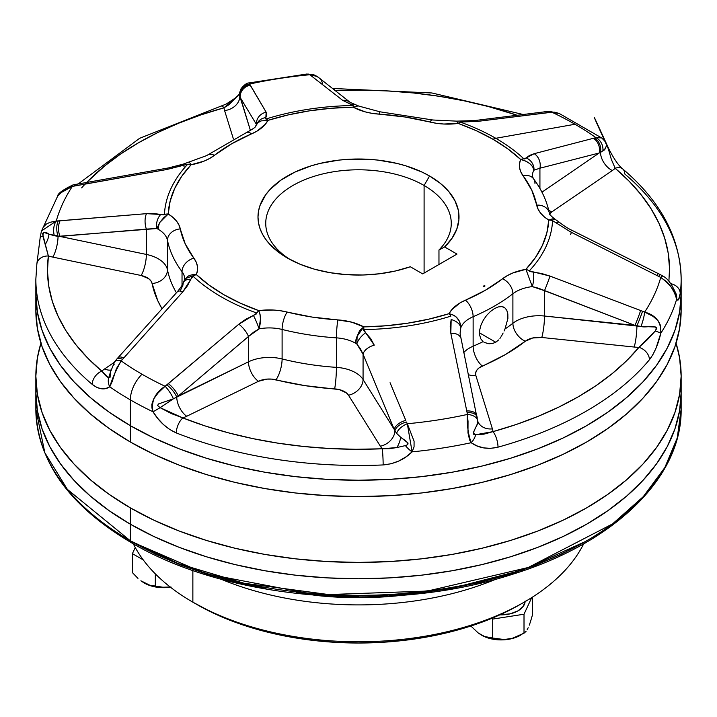 <?xml version="1.0" encoding="UTF-8"?>
<svg xmlns="http://www.w3.org/2000/svg" width="717" height="717" viewBox="0 0 717 717"><rect width="100%" height="100%" fill="white"/><g stroke="black" fill="none" stroke-linecap="round" stroke-linejoin="round"><path stroke-width="1.08" d="M668.898 281.225L669.526 268.266L668.199 253.101L664.659 238.053L658.932 223.238L651.063 208.755L641.097 194.701L629.114 181.195L615.195 168.316A11.615 7.824 -49.8 0 1 622.652 168.889A11.615 7.824 -49.8 0 1 624.785 174.007A322.65 186.277 180 0 1 681.15 279.2L681.15 310.291L679.599 328.547L674.948 346.625L667.258 364.361L656.593 381.578L643.05 398.096L626.775 413.781L607.908 428.461L586.649 442.004L563.186 454.282L537.759 465.172L510.594 474.573L481.976 482.389L452.158 488.546L421.444 492.991L390.129 495.671L358.5 496.567L326.871 495.671L295.556 492.991L264.842 488.546L235.024 482.389L206.406 474.573L179.241 465.172L153.814 454.282L130.351 442.004L130.351 425.674L153.814 437.953L179.241 448.842L206.406 458.235L235.024 466.059L264.842 472.216L295.556 476.653L326.871 479.341L358.5 480.238L390.129 479.341L421.444 476.653L452.158 472.216L481.976 466.059L510.594 458.235L537.759 448.842L563.186 437.953L586.649 425.674L607.908 412.132L626.775 397.442L643.05 381.767L656.593 365.24L667.258 348.032L674.948 330.295L679.599 312.209L681.15 293.952L679.599 312.209L674.948 330.295L667.258 348.032L656.593 365.24L643.05 381.767L626.775 397.442L607.908 412.132L586.649 425.674L563.186 437.953L537.759 448.842L510.594 458.235L481.976 466.059L452.158 472.216L421.444 476.653L390.129 479.341L358.5 480.238L326.871 479.341L295.556 476.653L264.842 472.216L235.024 466.059L206.406 458.235L179.241 448.842L153.814 437.953L130.351 425.674A322.65 186.277 0 0 0 481.976 466.059A322.65 186.277 0 0 0 681.15 293.952A322.65 186.277 0 0 0 680.899 286.576A322.65 186.277 180 0 1 681.15 293.952A322.65 186.277 180 0 1 481.976 466.059A322.65 186.277 180 0 1 130.351 425.674L130.351 442.004A322.65 186.277 0 0 0 481.976 482.389A322.65 186.277 0 0 0 681.15 310.291A322.65 186.277 0 0 0 680.836 302.126M130.351 442.004L109.092 428.461L90.225 413.781L73.95 398.096L60.407 381.578L49.742 364.361L42.052 346.625L37.401 328.547L35.85 310.291A322.65 186.277 0 0 0 130.351 442.004M130.351 425.674L109.092 412.132L90.225 397.442L73.95 381.767L60.407 365.24L49.742 348.032L42.052 330.295L37.401 312.209L35.85 293.952L37.401 312.209L42.052 330.295L49.742 348.032L60.407 365.24L73.95 381.767L90.225 397.442L109.092 412.132L130.351 425.674A322.65 186.277 180 0 1 35.85 293.952A322.65 186.277 0 0 0 130.351 425.674L130.351 399.88A24.521 14.161 -60 0 1 142.011 374.229A306.159 176.758 180 0 1 121.164 360.902L116.342 368.78L112.175 381.507L109.755 386.804A322.65 186.277 0 0 0 130.351 399.88L130.351 425.674M495.752 342.242L479.467 332.84L495.752 342.242L498.656 339.93L495.752 342.242L492.418 343.524L495.752 342.242M499.928 338.433L501.066 336.766L499.928 338.433M501.604 335.87L503.119 333.02L501.604 335.87M504.06 331.03L504.992 328.995L504.06 331.03M608.366 148.939L597.082 123.907C594.787 118.753 588.281 103.956 608.742 148.715C604.673 141.357 607.658 143.902 601.697 137.96L559.242 113.474L549.025 111.278L474.511 120.59L456.639 121.137L432.898 119.999L379.956 111.798L358.124 105.901L353.23 107.174A45.171 26.081 0 0 0 379.096 114.137A12.906 1.21 -86.2 0 1 379.965 111.807A12.906 1.21 93.8 0 0 379.096 114.137A179.393 103.571 180 0 1 429.77 121.98A12.906 4.185 -76 0 1 432.925 120.008A12.906 4.185 104 0 0 429.77 121.98A45.171 26.081 0 0 0 458.199 123.414A11.615 4.965 -70.5 0 1 460.189 122.069L463.576 121.8A11.615 4.625 -87.8 0 0 461.954 121.021A11.615 4.625 92.2 0 1 463.576 121.8L478.158 121.325A11.615 7.923 -97.4 0 0 474.421 120.599A11.615 7.923 82.6 0 1 478.158 121.325L548.666 112.551A11.615 7.95 -97 0 0 544.759 111.7A11.615 7.95 83 0 1 548.666 112.551L550.163 112.363A11.615 8.012 -97.3 0 0 546.193 111.52A11.615 8.012 82.7 0 1 550.163 112.363L559.251 113.474L554.734 112.193L551.902 112.219A306.159 176.758 180 0 1 574.989 124.256L495.779 138.291L574.989 124.256A306.159 176.758 0 0 0 551.902 112.219L478.158 121.325L460.189 122.069A194.146 112.094 180 0 1 495.779 138.291A194.146 112.094 180 0 1 523.885 158.842L524.799 158.977L526.17 157.937A11.615 10.423 43.7 0 1 533.968 170.18L532.668 166.783L529.755 163.584L525.525 161.02L520.65 159.47C528.295 161.397 532.731 164.973 533.968 170.18A32.265 18.624 180 0 0 532.319 176.068A32.265 18.624 180 0 1 533.968 170.18L539.928 168.208L539.928 188.472L539.928 168.208L599.224 152.99L602.872 150.857L605.103 148.652L606.77 145.139L608.742 148.715C613.931 158.914 618.574 165.645 622.688 168.916C660.868 201.334 680.361 238.089 681.15 279.2A322.65 186.277 180 0 1 680.209 293.432L678.596 299.518L677.637 300.029L676.669 299.106A322.65 186.277 180 0 1 660.832 333.217L655.992 348.229L652.9 354.628L649.432 359.746A322.65 186.277 180 0 1 498.01 447.166L490.589 448.358L483.473 447.874L476.957 445.893L471.177 442.712L469.617 439.951L467.977 432.88L468.031 421.318L467.108 412.633L450.832 333.306L450.195 326.325L451.163 319.54A11.615 7.242 14.4 0 1 460.762 327.911A32.265 18.624 180 0 1 473.13 316.708A12.906 6.283 -113.2 0 0 465.441 300.19A45.171 26.081 0 0 0 449.075 313.688L428.9 319.128L407.767 323.179L385.952 325.769L363.77 326.88L351.814 322.184L337.904 319.916A12.906 1.21 93.8 0 0 336.425 337.859A32.265 18.624 180 0 1 355.533 343.192A12.906 7.448 -60 0 1 357.12 336.327L359.602 330.671L363.77 326.88A45.171 26.081 0 0 0 337.904 319.916L312.065 317.075L280.365 310.73L273.222 310.031L258.801 310.64L240.545 303.282L223.91 294.732L209.104 285.124L196.35 274.584L197.462 270.452L197.417 266.267L196.207 262.135L185.219 243.834L178.883 224.815L176.355 220.89L172.77 217.251L168.226 213.989L170.144 201.181L174.643 188.589L181.652 176.382L191.089 164.74L204.103 161.11L209.687 158.439L231.654 143.794L257.018 131.112L265.308 124.274L267.925 120.375L288.1 114.926L309.233 110.875L331.048 108.285L353.23 107.174L365.186 111.87L371.98 113.331L404.935 116.988L436.635 123.333L443.778 124.032L458.199 123.414L476.455 130.781L493.09 139.322A11.615 6.704 -60 0 1 495.779 138.291A194.146 112.094 0 0 0 460.189 122.069A11.615 4.965 109.5 0 0 458.199 123.414A190.346 109.898 180 0 1 493.09 139.322L507.896 148.93L520.65 159.47L519.538 163.601L519.583 167.796L520.793 171.919L531.781 190.22L538.117 209.247L540.645 213.164L544.23 216.812L548.774 220.065L546.856 232.882L542.357 245.474L535.348 257.672L525.911 269.323L512.897 272.953L507.313 275.624L485.346 290.268L459.982 302.941L451.692 309.78L449.075 313.688L453.897 315.292L455.985 316.789L459.149 320.777L460.673 325.482L460.099 333.79L460.762 327.911A32.265 18.624 180 0 1 473.13 316.708L473.13 346.212A192.299 111.027 0 0 0 483.079 341.65L480.775 338.809L479.601 334.884L479.655 330.205L480.955 325.142L483.348 320.096L486.61 315.435L490.428 311.501L494.479 308.57L498.405 306.894L501.918 306.607L504.759 307.736L506.776 310.237L507.833 313.929L507.887 318.536L504.992 328.995A192.299 111.027 0 0 0 512.897 323.259L512.897 293.746A32.265 18.624 180 0 1 532.31 286.603L538.431 288.207L634.993 325.393L544.499 316.027L544.499 290.681L544.499 316.027A32.265 18.624 0 0 0 512.897 323.259L512.897 293.746A192.299 111.027 180 0 1 473.13 316.708L473.13 346.212A32.265 18.624 0 0 0 463.639 352.683A32.265 18.624 180 0 1 473.13 346.212A192.299 111.027 0 0 0 483.079 341.65L480.775 338.809L479.601 334.884L479.655 330.205L480.955 325.142L483.348 320.096L486.61 315.435L490.428 311.501L494.479 308.57L498.405 306.894L501.918 306.607L504.759 307.736L506.776 310.237L507.833 313.929L507.887 318.536L504.992 328.995A192.299 111.027 0 0 0 512.897 323.259A15.487 10.155 -127.9 0 0 525.328 341.229L505.431 354.548L479.064 367.911L476.769 370.241L475.676 372.849L475.855 375.52L492.418 428.883A40.009 23.096 180 0 1 492.982 431.634L516.195 424.5L538.279 416.254L559.072 406.969L578.431 396.698L596.23 385.513L612.318 373.512L626.595 360.759L638.955 347.36A40.009 23.096 180 0 1 634.178 347.037L541.765 337.474L532.623 338.003L525.328 341.229A207.787 119.963 180 0 1 482.362 366.037A16.778 9.688 0 0 0 475.855 375.52L492.418 428.883A40.009 23.096 180 0 1 492.982 431.634L483.841 434.179L473.847 434.439L473.22 433.543L473.516 432.252L477.119 424.41L477.585 420.807A11.615 6.928 178.1 0 0 467.332 414.462A306.159 176.758 180 0 1 407.328 423.738L414.076 441.206L414.059 446.861L412.087 451.853L406.001 456.854L399.064 460.906L391.357 463.711L383.147 464.939A322.65 186.277 180 0 1 176.301 432.934L169.615 429.429L163.377 424.491L157.821 418.486L153.008 411.773A322.65 186.277 180 0 1 130.351 399.88A322.65 186.277 180 0 1 109.755 386.804L105.874 388.48L101.581 388.793L96.956 387.476L92.215 384.393A322.65 186.277 180 0 1 35.85 279.2L35.85 310.291M611.314 159.335L615.195 168.316A40.009 23.096 180 0 1 612.318 170.538A15.487 9.662 -124.4 0 1 600.487 152.434A11.615 8.971 -103.8 0 0 594.563 138.005L593.3 138.318L594.563 138.005A11.615 8.971 76.2 0 1 600.487 152.434L602.872 150.857C607.227 149.468 605.56 140.631 608.339 148.867L611.341 159.434L615.195 168.316A40.009 23.096 180 0 1 612.318 170.538A15.487 9.662 55.6 0 1 600.487 152.434L599.224 152.99A11.615 9.025 -104.2 0 0 593.3 138.318L534.192 153.68L593.3 138.318A11.615 9.025 75.8 0 1 599.224 152.99L541.944 192.174L599.224 152.99L539.928 168.208A11.615 8.998 -104.7 0 0 534.192 153.68L526.17 157.937L529.496 155.455L534.192 153.68A11.615 8.998 75.3 0 1 539.928 168.208L533.968 170.18A11.615 10.423 -136.3 0 0 526.17 157.937L523.885 158.842A11.615 8.075 133.2 0 0 520.65 159.47A11.615 8.075 -46.8 0 1 523.885 158.842A194.146 112.094 0 0 0 495.779 138.291A11.615 6.704 120 0 0 493.09 139.322A190.346 109.898 180 0 1 520.65 159.47A45.171 26.081 0 0 0 523.132 175.88A12.906 9.671 -36.9 0 1 533.385 178.578A12.906 9.671 143.1 0 0 523.132 175.88A179.393 103.571 180 0 1 536.71 205.134A12.906 10.468 -11.3 0 1 549.339 213.012A12.906 10.468 168.7 0 0 536.71 205.134A45.171 26.081 0 0 0 548.774 220.065A190.346 109.898 180 0 1 525.911 269.323L532.31 286.603L525.911 269.323A45.171 26.081 0 0 0 502.536 278.77A12.906 8.461 52.1 0 1 512.897 293.746A12.906 8.461 -127.9 0 0 502.536 278.77A179.393 103.571 180 0 1 465.441 300.19A12.906 6.283 66.8 0 1 473.13 316.708A192.299 111.027 0 0 0 512.897 293.746A32.265 18.624 180 0 1 532.31 286.603L544.499 290.681L634.993 325.393L640.98 326.468C646.125 328.252 659.622 323.358 655.239 331.057L638.955 347.36A40.009 23.096 180 0 1 634.178 347.037A15.487 2.232 95.9 0 0 636.911 325.903A15.487 2.232 -84.1 0 1 634.178 347.037L541.765 337.474A15.487 2.232 95.9 0 0 544.499 316.027A15.487 2.232 -84.1 0 1 541.765 337.474A16.778 9.688 0 0 0 525.328 341.229A15.487 10.155 52.1 0 1 512.897 323.259A32.265 18.624 180 0 1 544.499 316.027L640.98 326.468L655.831 327.006L656.844 328.243L655.239 331.057L647.101 339.921L638.955 347.36A311.035 179.573 180 0 1 492.982 431.634L475.667 434.735C469.94 432.853 479.646 424.374 477.585 420.807A11.615 6.928 -1.9 0 0 467.332 414.462L467.108 412.633A11.615 6.659 -12.3 0 1 477.083 416.989A11.615 6.659 -12.3 0 1 477.181 418.128A11.615 6.659 167.7 0 0 477.083 416.989A11.615 6.659 167.7 0 0 467.108 412.633L466.758 410.975A11.615 6.677 -11.8 0 1 476.751 415.439A11.615 6.677 168.2 0 0 466.758 410.975L450.832 333.306A11.615 6.731 -11.9 0 1 460.529 337.832A11.615 6.731 168.1 0 0 450.832 333.306L451.163 319.54A11.615 7.242 -165.6 0 1 460.762 327.911C460.61 320.302 456.711 315.561 449.075 313.688A190.346 109.898 180 0 1 363.77 326.88L357.12 336.327L356.842 343.99L357.12 336.327A12.906 7.448 120 0 0 355.533 343.192A32.265 18.624 180 0 1 356.842 343.99L363.071 354.198L394.269 429.474L396.618 433.337L400.588 437.191A15.487 8.945 -60 0 1 396.833 447.551L389.77 448.663L382.26 448.77A40.009 23.096 180 0 1 380.36 446.216A15.487 11.893 148 0 0 394.924 430.845A15.487 11.893 -32 0 1 380.36 446.216L348.498 395.228A15.487 11.893 148 0 0 363.071 379.544A15.487 11.893 -32 0 1 348.498 395.228A16.778 9.688 0 0 0 334.642 388.892A15.487 1.452 93.8 0 0 336.425 367.364A15.487 1.452 -86.2 0 1 334.642 388.892A207.787 119.963 180 0 1 275.955 379.813A15.487 5.028 104 0 0 282.104 358.957A15.487 5.028 -76 0 1 275.955 379.813A16.778 9.688 0 0 0 258.47 381.292A15.487 8.156 64 0 1 248.476 361.816A15.487 8.156 -116 0 0 258.47 381.292L186.716 416.263A15.487 8.156 64 0 1 176.732 397.093A15.487 8.156 -116 0 0 186.716 416.263A40.009 23.096 180 0 1 182.862 417.921L205.17 425.952L228.571 432.871L252.913 438.625L277.999 443.169L303.667 446.476L329.721 448.519L355.982 449.281L382.26 448.77A40.009 23.096 180 0 1 380.36 446.216L348.498 395.228L346.338 392.853L339.132 389.564L304.725 385.594L271.483 379.096L266.841 379.114L258.47 381.292L186.716 416.263A40.009 23.096 180 0 1 182.862 417.921L171.238 413.539L160.097 407.65L157.597 405.463L158.52 403.931L173.406 398.804L248.476 361.816A32.265 18.624 180 0 1 282.104 358.957A192.299 111.027 0 0 0 336.425 367.364L336.425 337.859A192.299 111.027 180 0 1 282.104 329.453L282.104 358.957A32.265 18.624 0 0 0 248.476 361.816L248.476 336.47L248.476 361.816L178.219 396.053L253.468 332.294L259.106 328.87A32.265 18.624 180 0 1 282.104 329.453L282.104 358.957A192.299 111.027 0 0 0 336.425 367.364A32.265 18.624 180 0 1 363.071 379.544A32.265 18.624 0 0 0 336.425 367.364L336.425 337.859A32.265 18.624 180 0 1 355.533 343.192A32.265 18.624 180 0 1 356.842 343.99L360.481 348.847L363.071 354.198L363.071 379.544L394.269 429.474L363.071 379.544L363.071 354.198L394.269 429.474L396.618 433.337L400.588 437.191C402.569 439.109 412.293 443.724 405.401 445.598L396.833 447.551A15.487 8.945 120 0 0 400.588 437.191L408.063 443.079L407.74 444.63L405.401 445.598A11.615 3.791 45.8 0 0 412.087 451.853A322.65 186.277 0 0 0 471.177 442.712A322.65 186.277 180 0 1 412.087 451.853L407.328 423.738A306.159 176.758 0 0 0 467.332 414.462C466.83 424.482 468.111 433.902 471.177 442.712C478.651 448.089 487.596 449.577 498.01 447.166A322.65 186.277 0 0 0 649.432 359.746C654.361 353.248 658.161 344.402 660.832 333.217A322.65 186.277 0 0 0 676.669 299.106L674.491 292.912L670.798 286.424L667.034 281.969L660.742 277.434A306.159 176.758 180 0 1 644.664 312.074L653.088 316.349L658.296 320.992L660.635 325.697L660.832 333.217C661.361 322.318 655.965 315.274 644.664 312.074A306.159 176.758 0 0 0 660.742 277.434L570.481 231.869L552.574 220.657A194.146 112.094 180 0 1 529.263 270.892L529.89 271.537L541.658 273.509L549.975 276.072L644.664 312.074L549.975 276.072L529.263 270.892A194.146 112.094 0 0 0 552.574 220.657L570.481 231.869L660.742 277.434C670.287 284.443 675.593 291.667 676.669 299.106C678.067 301.525 679.241 299.634 680.209 293.432A322.65 186.277 0 0 0 681.15 279.012M57.602 196.234L41.398 231.286L43.289 227.137L46.202 224.17L49.966 222.315L56.258 221.051A11.615 6.381 90.5 0 0 54.322 235.714L58.05 236.35A15.487 4.293 -78.2 0 1 52.789 257.098A40.009 23.096 180 0 1 48.371 255.996L45.207 244.542A15.487 8.945 120 0 0 48.962 234.181L59.887 236.422L146.367 229.09L146.367 254.436L59.887 236.422L146.367 254.436L146.367 229.09L156.844 228.526A32.265 18.624 180 0 1 158.233 229.279A12.906 7.448 -60 0 1 159.819 222.422L156.844 228.526A32.265 18.624 180 0 1 158.233 229.279A32.265 18.624 180 0 1 167.473 240.312L167.473 269.816A32.265 18.624 0 0 0 146.367 254.436A15.487 4.293 -78.2 0 1 141.115 275.489L52.789 257.098A40.009 23.096 180 0 1 48.371 255.996L47.474 271.169L48.801 286.334L52.341 301.373L58.068 316.197L65.937 330.68L75.903 344.725L87.886 358.24L101.805 371.119A40.009 23.096 180 0 1 104.682 368.897L114.236 362.363L104.682 368.897A15.487 9.662 -124.4 0 0 111.036 370.017A15.487 9.662 55.6 0 1 104.682 368.897A40.009 23.096 180 0 0 101.805 371.119A311.035 179.573 180 0 1 48.371 255.996L42.608 233.823L43.567 232.272L48.962 234.181A15.487 8.945 -60 0 1 45.207 244.542L42.93 236.332C42.832 231.851 44.839 231.134 48.962 234.181L54.322 235.714A11.615 6.381 -89.5 0 1 56.258 221.051A306.159 176.758 180 0 1 72.336 186.411L68.787 187.37L63.912 189.871L57.602 196.234C57.638 193.608 62.791 189.826 73.062 184.887L168.468 167.93L183.274 164.103L183.669 165.107L167.025 169.463L72.336 186.411A306.159 176.758 0 0 0 56.258 221.051L146.519 213.657L154.03 213.549L163.539 214.858L164.426 214.446A194.146 112.094 180 0 1 187.737 164.211L183.669 165.107L183.274 164.103L206.541 155.634L246.478 132.546A12.906 6.283 66.8 0 1 251.559 133.873A45.171 26.081 0 0 0 267.925 120.375L261.015 120.913L257.851 122.804L256.632 124.606C254.105 126.64 259.751 125.287 246.478 132.546A12.906 6.283 -113.2 0 1 251.559 133.873A179.393 103.571 180 0 0 214.464 155.284A12.906 8.461 -127.9 0 0 206.577 155.616A12.906 8.461 52.1 0 1 214.464 155.284A45.171 26.081 0 0 1 191.089 164.74A11.615 8.344 -136.9 0 0 187.737 164.211A11.615 8.344 43.1 0 1 191.089 164.74L189.727 162.777M424.097 185.479L424.097 273.078L424.097 185.479A92.762 53.56 0 0 0 294.266 184.717A92.762 53.56 0 0 0 290.277 259.644A92.762 53.56 180 0 1 265.738 223.354A92.762 53.56 180 0 1 323 173.873A92.762 53.56 180 0 1 424.097 185.479L429.564 175.997L424.097 185.479A92.762 53.56 180 0 1 451.262 223.354A92.762 53.56 180 0 1 438.965 250A92.762 53.56 0 0 0 424.097 185.479M287.436 258.057A100.505 58.023 180 0 1 287.427 258.057A100.505 58.023 180 0 1 287.436 175.997A100.505 58.023 180 0 1 429.564 175.997L422.259 172.17L405.876 165.851L396.958 163.422L378.11 160.115L368.35 159.282L348.65 159.282L338.89 160.115L320.042 163.422L311.124 165.851L294.741 172.17L280.804 180.218L269.861 189.673L265.648 194.827L259.921 205.707L258.478 211.345L257.995 217.027L258.478 222.718L259.921 228.347L262.323 233.876L265.648 239.236L269.861 244.38L280.804 253.836L287.436 258.057L300.145 264.268L314.449 269.189L329.972 272.666L346.275 274.62L362.919 274.996L379.436 273.786L395.381 271.008L410.312 266.751A100.505 58.023 180 0 1 287.436 258.057M483.858 285.859L484.522 286.235L483.858 285.859M410.312 266.751L422.68 273.894L456.989 254.078L444.621 246.944L451.997 238.322L456.801 229.117L458.907 219.581L458.262 209.973L454.874 200.563L448.842 191.6L440.328 183.337L429.564 175.997A100.505 58.023 180 0 1 444.621 246.944L438.965 250L438.965 264.492L438.965 250L444.621 246.944L456.989 254.078L422.68 273.894L410.312 266.751M484.351 285.572L485.006 285.958L484.351 285.572M483.841 286.549L483.195 286.244L483.841 286.549M406.449 422.017L407.328 423.738L406.449 422.017A11.615 6.301 158.1 0 0 394.924 430.845A11.615 6.301 -21.9 0 1 406.449 422.017M390.066 382.726L405.786 420.404L390.066 382.726M370.68 338.639L374.274 345.146L365.661 332.769L370.68 338.639M364.191 331.209L365.661 332.769L363.869 329.596L363.447 329.883L364.191 331.209M450.885 316.134A194.146 112.094 180 0 1 363.869 329.596A194.146 112.094 0 0 0 450.885 316.134A11.615 4.517 -107.3 0 0 449.075 313.688A11.615 4.517 72.7 0 1 450.885 316.134M601.697 137.951L595.836 137.583A11.615 9.769 66.8 0 1 602.872 150.857A11.615 9.769 -113.2 0 0 595.836 137.583L594.563 138.005L595.836 137.583A306.159 176.758 0 0 0 574.989 124.256A306.159 176.758 180 0 1 595.836 137.583L599.869 137.243L601.366 137.754M307.046 73.985L248.969 82.957L249.668 84.032A306.159 176.758 180 0 1 309.672 74.747L308.328 74.075L315.516 75.509L318.957 77.794A11.615 10.603 -52 0 1 322.731 84.669M307.028 73.976L309.672 74.747A306.159 176.758 0 0 0 249.668 84.032L266.168 112.219L266.805 114.828L265.424 118.852L266.115 118.968A194.146 112.094 180 0 1 353.131 105.507L342.726 100.38L310.551 75.294A11.615 10.63 -51.2 0 1 318.411 77.364A11.615 10.63 128.8 0 0 310.551 75.294L311.214 75.814A11.615 10.603 -52 0 1 318.957 77.786A11.615 10.603 128 0 0 311.214 75.814L342.726 100.38A11.615 10.585 -51.4 0 1 350.246 102.441A11.615 10.585 128.6 0 0 342.726 100.38L351.339 104.44A11.615 8.586 -72.2 0 1 355.094 104.557A11.615 8.586 -72.2 0 1 357.353 105.865A11.615 8.586 107.8 0 0 355.094 104.557A11.615 8.586 107.8 0 0 351.339 104.44L353.131 105.507L353.23 107.174L353.131 105.507A194.146 112.094 0 0 0 266.115 118.968A11.615 4.517 72.7 0 1 267.925 120.375A190.346 109.898 180 0 1 353.23 107.174M37.06 262.96L37.517 259.473M142.011 374.229A24.521 14.161 120 0 0 130.351 399.88A322.65 186.277 0 0 0 153.008 411.773L151.977 408.152L151.843 404.415L153.572 399.082L158.143 392.916L165.098 386.266A306.159 176.758 180 0 1 142.011 374.229A306.159 176.758 0 0 0 165.098 386.266L238.842 324.201L245.725 319.298L256.614 313.813L256.811 313.033A194.146 112.094 180 0 1 193.115 276.26L192.201 276.628L187.504 285.698L182.808 291.846L121.164 360.902A306.159 176.758 0 0 0 142.011 374.229M35.85 279.388A322.65 186.277 0 0 0 92.215 384.393C98.829 389.439 104.673 390.236 109.755 386.804C112.148 378.827 115.948 370.196 121.164 360.902L182.808 291.846L190.83 279.272A11.615 6.964 -157.6 0 0 183.346 282.579A11.615 6.964 22.4 0 0 183.032 284.954L180.532 290.188M184.681 279.065A32.265 18.624 180 0 0 182.028 271.671A12.906 9.671 -36.9 0 1 193.868 258.174A12.906 9.671 143.1 0 0 182.028 271.671A192.299 111.027 180 0 1 167.473 240.312A192.299 111.027 0 0 0 182.028 271.671L182.028 285.312L182.028 271.671A32.265 18.624 180 0 1 184.681 279.074L184.269 280.535L187.245 276.825L189.234 275.543L193.895 274.369L196.35 274.584A45.171 26.081 0 0 0 193.868 258.174A179.393 103.571 180 0 1 180.29 228.92A45.171 26.081 0 0 0 168.226 213.989L163.826 217.618L159.819 222.422A12.906 7.448 120 0 0 158.233 229.279A32.265 18.624 180 0 1 167.473 240.312L167.473 269.816A192.299 111.027 0 0 0 176.427 292.787A192.299 111.027 0 0 1 167.473 269.816A15.487 12.565 -11.3 0 1 152.085 283.493L150.92 280.894L148.571 278.59L141.115 275.489L52.789 257.098A15.487 4.293 101.8 0 0 58.05 236.35L156.844 228.526L159.819 222.422L168.226 213.989A190.346 109.898 180 0 1 191.089 164.74M162.024 308.749L157.794 300.764L152.085 283.493A16.778 9.688 0 0 0 141.115 275.489A15.487 4.293 101.8 0 0 146.367 254.436A32.265 18.624 180 0 1 167.473 269.816A15.487 12.565 168.7 0 1 152.085 283.493A207.787 119.963 180 0 0 162.024 308.749M239.442 94.223L250.448 130.539L240.168 97.44L256.39 124.346A11.615 10.979 -30.8 0 1 266.168 112.219A11.615 10.979 149.2 0 0 256.39 124.346L256.39 125.116M81.639 187.881A311.035 179.573 180 0 1 224.018 107.792A11.615 4.105 -105.5 0 0 220.89 106.089A11.615 4.105 74.5 0 1 224.018 107.792A40.009 23.096 180 0 0 224.582 110.552A15.487 12.449 162.7 0 0 239.819 96.643A15.487 12.449 -17.3 0 1 224.582 110.552L233.33 138.722L224.582 110.552A40.009 23.096 180 0 1 224.018 107.792L200.805 114.935L178.721 123.181L157.928 132.466L138.569 142.737L120.77 153.922L104.682 165.923L86.775 182.342M516.885 115.168L488.429 106.564L464.087 100.81L439.001 96.266L413.333 92.959L387.279 90.916L361.018 90.145L334.74 90.665M549.589 213.863A16.778 9.688 0 0 1 551.758 211.963A15.487 9.662 55.6 0 1 548.666 210.018A15.487 9.662 -124.4 0 0 551.758 211.963L612.318 170.538L551.758 211.963L549.285 214.231M503.424 306.993L504.759 307.736M553.148 218.918L548.774 220.065L552.359 218.873L555.827 219.787M549.339 213.012A12.906 10.468 -11.3 0 1 549.527 214.822M533.385 178.578A12.906 9.671 -36.9 0 1 534.972 183.462M458.199 123.414L456.577 121.325M167.473 240.312A12.906 10.468 -11.3 0 1 180.29 228.92A12.906 10.468 168.7 0 0 167.473 240.312M336.425 337.859A12.906 1.21 -86.2 0 1 337.904 319.916A179.393 103.571 180 0 1 287.23 312.074A12.906 4.185 104 0 0 282.104 329.453A192.299 111.027 0 0 0 336.425 337.859M287.23 312.074A45.171 26.081 0 0 0 258.801 310.64L260.047 314.27L260.423 319.038L259.106 328.87A32.265 18.624 180 0 1 282.104 329.453A12.906 4.185 -76 0 1 287.23 312.074M237.632 96.132L224.018 107.792L228.777 104.852L239.415 94.142L235.328 98.014L226.214 104.064L139.627 138.309L78.323 183.848M111.26 369.47L108.661 377.958L105.659 375.672L101.805 371.119A11.615 7.824 130.2 0 0 92.215 384.393A11.615 7.824 -49.8 0 1 101.805 371.119L108.661 377.958A11.615 9.895 56.6 0 0 109.755 386.804A11.615 9.895 -123.4 0 1 108.661 377.958L110.033 377.366L110.669 371.657M114.128 364.586L113.707 365.078M477.683 420.987A15.487 12.449 162.7 0 0 492.418 428.883A15.487 12.449 -17.3 0 1 477.63 420.825L460.099 333.781M468.228 374.615A15.487 12.449 162.7 0 0 475.855 375.52A15.487 12.449 -17.3 0 1 468.228 374.615M473.13 346.212A15.487 7.537 -113.2 0 0 482.362 366.037A15.487 7.537 66.8 0 1 473.13 346.212M484.298 342.439L488.958 343.757L492.418 343.524L488.116 343.658L483.993 342.269M551.902 112.219A11.615 6.803 -92.4 0 0 548.962 111.278A11.615 6.803 87.6 0 1 551.902 112.219M522.845 114.424L431.921 92.977L334.221 88.549A11.615 0.726 87.5 0 1 334.66 90.1A11.615 0.726 -92.5 0 0 334.221 88.549L332.715 88.576M335.341 90.638A311.035 179.573 180 0 1 515.666 114.756M309.672 74.747A11.615 10.011 -63.2 0 1 315.561 75.527A11.615 10.011 116.8 0 0 309.672 74.747M267.925 120.375A11.615 4.517 -107.3 0 0 266.115 118.968L265.837 117.669A11.615 10.71 -149.9 0 0 257.609 122.67A11.615 10.71 -149.9 0 0 257 123.898A11.615 10.71 30.1 0 1 257.609 122.67A11.615 10.71 30.1 0 1 265.837 117.669L266.168 112.219L250.242 85.251A11.615 10.997 148.7 0 0 240.168 97.44L256.39 124.346M622.652 168.889A11.615 7.824 130.2 0 0 615.195 168.316A311.035 179.573 180 0 1 669.364 275.615M670.762 283.69A11.615 9.455 7.6 0 1 680.209 293.432A11.615 9.455 -172.4 0 0 670.762 283.69M674.07 290.484A11.615 11.293 150.6 0 1 676.669 299.106A11.615 11.293 -29.4 0 0 675.351 292.312M675.333 292.285L673.442 288.422C670.305 282.229 666.855 278.142 663.082 276.162A11.615 2.205 121.7 0 0 660.742 277.434A11.615 2.205 -58.3 0 1 663.082 276.162L660.187 274.557A11.615 0.807 116.5 0 0 658.771 276.341A11.615 0.807 -63.5 0 1 660.196 274.557L658.394 273.652A11.615 0.887 116.7 0 0 656.924 275.409A11.615 0.887 -63.3 0 1 658.403 273.661L571.87 230.274A11.615 0.932 116.5 0 0 570.481 231.869A11.615 0.932 -63.5 0 1 571.87 230.274C568.599 228.822 564.548 226.258 559.726 222.575A11.615 4.356 128.8 0 0 556.24 222.745A11.615 4.356 -51.2 0 1 559.726 222.575L555.809 219.778C551.463 216.534 549.312 214.32 549.365 213.146C546.856 200.939 541.559 189.449 533.457 178.676L532.319 176.059M240.168 97.44A11.615 10.997 -31.3 0 1 250.242 85.251L249.892 84.678A11.615 10.988 147.4 0 0 239.819 96.643L240.168 97.44M239.819 96.643A11.615 10.988 -32.6 0 1 249.892 84.678L249.668 84.032A11.615 11.096 175 0 0 239.415 94.626L239.819 96.643M239.415 94.626A11.615 11.096 -5 0 1 249.668 84.032L249.005 82.939M571.422 232.344A11.615 0.932 -63.5 0 1 570.633 234.36M548.774 220.065A11.615 9.482 2.7 0 1 552.574 220.657A11.615 9.482 -177.3 0 0 548.774 220.065M525.911 269.323A11.615 8.344 43.1 0 1 529.263 270.892A11.615 8.344 -136.9 0 0 525.911 269.323M59.896 193.285L72.336 186.411A11.615 2.33 -104.1 0 1 73.08 184.878A11.615 2.33 75.9 0 0 72.336 186.411L74.487 185.945A11.615 3.818 -99.9 0 1 76.074 184.242A11.615 3.818 80.1 0 0 74.487 185.945L76.405 185.604A11.615 3.746 -100.1 0 1 77.956 183.91A11.615 3.746 79.9 0 0 76.405 185.604L167.025 169.463A11.615 3.71 -99.8 0 1 168.513 167.921A11.615 3.71 80.2 0 0 167.025 169.463L187.737 164.211A194.146 112.094 0 0 0 164.426 214.446A11.615 9.482 2.7 0 1 168.226 213.989A11.615 9.482 -177.3 0 0 164.426 214.446L160.76 214.473A11.615 7.815 102.5 0 0 156.844 228.526A11.615 7.815 -77.5 0 1 160.76 214.473L146.519 213.657A11.615 5.18 85.3 0 0 146.367 229.09A11.615 5.18 -94.7 0 1 146.519 213.657L60.076 220.809A11.615 5.207 85 0 0 59.887 236.422A11.615 5.207 -95 0 1 60.076 220.809L58.229 220.97A11.615 5.136 84.7 0 0 58.05 236.35A11.615 5.136 -95.3 0 1 58.229 220.97L56.258 221.051L41.505 230.937M532.31 286.603A11.615 3.576 -84.1 0 0 533.331 272.102A11.615 3.576 95.9 0 1 532.31 286.603M544.499 290.681A11.615 0.538 -69.2 0 0 549.975 276.072A11.615 0.538 110.8 0 1 544.499 290.681M634.993 325.393A11.615 0.574 -68.9 0 0 640.595 310.613A11.615 0.574 111.1 0 1 634.993 325.393M636.911 325.903A11.615 0.502 -68.6 0 0 642.513 311.357A11.615 0.502 111.4 0 1 636.911 325.903M183.579 165.134L184.475 167.859L183.579 165.134M640.98 326.468A11.615 1.837 -74.2 0 0 644.664 312.074A11.615 1.837 105.8 0 1 640.98 326.468M655.239 331.057A11.615 1.228 14 0 1 660.832 333.217A11.615 1.228 -166 0 0 655.239 331.057M638.955 347.36A11.615 8.55 39.7 0 1 649.432 359.746A11.615 8.55 -140.3 0 0 638.955 347.36M492.982 431.634A11.615 4.105 74.5 0 1 498.01 447.166A11.615 4.105 -105.5 0 0 492.982 431.634M475.667 434.735A11.615 7.152 125.3 0 1 471.177 442.712A11.615 7.152 -54.7 0 0 475.667 434.735M40.331 237.219A11.615 1.551 6.6 0 1 40.251 236.995A11.615 1.551 6.6 0 1 42.93 236.332A11.615 1.551 -173.4 0 0 40.251 236.995L36.863 263.955L35.85 279.2M36.791 264.967A11.615 9.455 7.6 0 1 36.872 263.865A11.615 9.455 7.6 0 1 48.371 255.996A11.615 9.455 -172.4 0 0 36.872 263.865M363.77 326.88L363.869 329.596L363.77 326.88M121.164 360.902A11.615 5.593 -145.4 0 0 114.586 361.843A11.615 5.593 34.6 0 1 121.164 360.902M356.842 343.99A11.615 5.118 -45.6 0 1 365.661 332.769A11.615 5.118 134.4 0 0 356.842 343.99M122.437 359.307A11.615 4.643 -137.7 0 0 116.808 359.047A11.615 4.643 42.3 0 1 122.437 359.307M363.071 354.198A11.615 6.336 -22.6 0 1 374.274 345.146A11.615 6.336 157.4 0 0 363.071 354.198M123.7 357.9A11.615 4.696 -138.1 0 0 118.027 357.702A11.615 4.696 41.9 0 1 123.7 357.9M394.269 429.474A11.615 6.283 -22.5 0 1 405.786 420.404A11.615 6.283 157.5 0 0 394.269 429.474M182.808 291.846A11.615 4.75 -137.9 0 0 177.35 291.765A11.615 4.75 42.1 0 1 182.808 291.846M396.618 433.337A11.615 5.844 -31.6 0 1 407.328 423.738A11.615 5.844 148.4 0 0 396.618 433.337M183.346 282.579A11.615 6.964 22.4 0 1 190.83 279.272L193.115 276.26A11.615 8.075 -46.8 0 1 196.35 274.584L185.586 278.492M196.35 274.584A11.615 8.075 133.2 0 0 193.115 276.26A194.146 112.094 0 0 0 256.811 313.033A11.615 4.965 -70.5 0 1 258.801 310.64A190.346 109.898 180 0 1 196.35 274.584M412.087 451.853A11.615 3.791 -134.2 0 1 405.401 445.598L396.833 447.551L382.26 448.77A11.615 0.726 87.5 0 1 383.147 464.939C394.691 463.926 404.334 459.57 412.087 451.853M258.801 310.64A11.615 4.965 109.5 0 0 256.811 313.033L253.424 315.408A11.615 1.156 67.1 0 1 259.106 328.87C260.979 321.834 260.871 315.758 258.801 310.64M383.147 464.939A11.615 0.726 -92.5 0 0 382.26 448.77A311.035 179.573 180 0 1 182.862 417.921A11.615 5.36 111.6 0 0 176.301 432.934A322.65 186.277 0 0 0 383.147 464.939M259.106 328.87A11.615 1.156 -112.9 0 0 253.424 315.408L238.842 324.201A11.615 3.675 49.8 0 1 248.476 336.47L259.106 328.87M176.301 432.934A11.615 5.36 -68.4 0 1 182.862 417.921L160.097 407.65A11.615 0.726 148 0 1 153.008 411.773C159.093 421.677 166.855 428.73 176.301 432.934M238.842 324.201L168.334 383.676A11.615 3.63 49.6 0 1 178.219 396.053L248.476 336.47A11.615 3.675 -130.2 0 0 238.842 324.201M153.008 411.773A11.615 0.726 -32 0 0 160.097 407.65L173.406 398.804A11.615 2.635 -123.7 0 0 165.098 386.266C155.042 392.773 151.018 401.278 153.008 411.773M178.219 396.053A11.615 3.63 -130.4 0 0 168.334 383.676L166.837 384.948A11.615 3.684 49.2 0 1 176.732 397.093L178.219 396.053M165.098 386.266A11.615 2.635 56.3 0 1 173.406 398.804L176.732 397.093A11.615 3.684 -130.8 0 0 166.837 384.948L165.098 386.266M137.969 578.386L132.403 572.614L132.403 553.649L135.253 547.51L132.403 553.649L132.403 572.614L137.969 578.386M143.875 582.778L140.873 580.797L149.763 585.197L162.893 587.223L170.978 586.972L162.893 587.223L149.763 585.197L144.449 583.109A27.255 15.729 0 0 0 170.494 587.223M481.241 634.966L481.824 635.307A27.255 15.729 0 0 0 520.363 635.307L511.517 638.713L501.093 639.914L490.661 638.713L485.956 637.261L478.248 632.986L481.824 635.307M487.139 637.386L484.226 636.436L492.704 638.04L487.139 637.386M500.242 639.412L492.704 638.04L492.704 619.076L491.575 618.421L492.704 619.076L492.704 638.04L504.203 639.537L500.242 639.412M508.299 639.17L504.203 639.537L512.368 638.291L508.299 639.17M516.365 636.947L512.368 638.291L524.01 633.201L524.01 614.227L492.704 619.076L524.01 614.227L524.01 633.201L526.036 631.39L520.363 635.307M527.094 629.84L528.187 627.742L527.094 629.84M529.28 625.143L530.356 622.096L529.28 625.143M532.399 615.123L530.356 622.096L532.399 615.123L532.399 597.162L532.399 615.123M192.864 602.181L196.512 604.288A229.082 132.26 0 0 0 520.488 604.288L503.827 613.008L485.767 620.734L466.489 627.411L446.162 632.959L425.002 637.332L403.196 640.487L380.951 642.387L358.5 643.024L336.049 642.387L313.804 640.487L291.998 637.332L270.838 632.959L250.511 627.411L231.232 620.734L213.173 613.008L192.864 602.181A234.244 135.235 0 0 0 583.683 543.809A234.244 135.235 180 0 1 524.136 602.181A234.244 135.235 180 0 1 192.864 602.181L192.864 570.427L192.864 602.181A234.244 135.235 180 0 1 133.317 543.809A234.244 135.235 0 0 0 192.864 602.181M496.146 579.094A234.244 135.235 180 0 1 220.854 579.094A234.244 135.235 0 0 0 496.146 579.094M402.667 595.235A229.082 132.26 180 0 1 314.351 595.235M143.266 559.914L132.403 553.649L143.266 559.914M531.736 597.584L524.01 614.227L531.736 597.584M525.104 601.617A24.037 13.874 180 0 1 499.83 614.854L510.289 613.815L518.086 610.812L523.302 606.304L525.131 600.998M403.196 595.173L380.951 597.082L358.5 597.718L336.049 597.082L313.804 595.173M470.863 626.031L478.248 632.986L470.854 626.031M155.329 585.852L155.329 573.86L155.329 585.852M144.359 583.064L150.086 585.61L154.953 586.882L160.16 587.59L170.771 587.187M681.15 376.147L679.599 357.891L676.068 343.219A322.65 186.277 180 0 1 681.15 376.147L681.15 392.486L679.599 410.742L681.15 392.486L681.15 409.075L677.26 437.917L664.856 467.529L643.266 496.666L612.551 523.912L528.295 567.479L427.511 591.05L328.61 594.554L244.13 583.262L178.434 563.652L130.351 540.797A3.872 2.232 120 0 0 131.157 542.572A3.872 2.232 -60 0 1 130.351 540.797A322.65 186.277 0 0 0 481.976 581.182A322.65 186.277 0 0 0 681.15 409.075C682.118 477.603 614.209 543.02 512.171 574.389C391.195 613.824 228.158 600.299 131.157 542.572C69.146 505.87 37.383 461.372 35.85 409.075A322.65 186.277 0 0 0 130.351 540.797L130.351 524.199L130.351 540.797L67.353 489.361L44.839 452.741L35.85 409.075L36.173 400.785A322.65 186.277 0 0 0 35.85 409.075L35.85 392.486A322.65 186.277 180 0 1 36.164 384.321A322.65 186.277 0 0 0 35.85 392.486L37.401 410.742L35.85 392.486A322.65 186.277 0 0 0 130.351 524.199A322.65 186.277 180 0 1 35.85 392.486L35.85 376.147L37.401 394.404L42.052 412.49L49.742 430.227L60.407 447.435L73.95 463.962L90.225 479.637L109.092 494.327L130.351 507.869L130.351 524.199L109.092 510.656L90.225 495.976L73.95 480.291L60.407 463.765L49.742 446.557L42.052 428.82L37.401 410.742L42.052 428.82L49.742 446.557L60.407 463.765L73.95 480.291L90.225 495.976L109.092 510.656L130.351 524.199A322.65 186.277 0 0 0 481.976 564.584A322.65 186.277 0 0 0 681.15 392.486A322.65 186.277 180 0 1 481.976 564.584A322.65 186.277 180 0 1 130.351 524.199L153.814 536.477L130.351 524.199L130.351 507.869L153.814 520.148L179.241 531.037L206.406 540.43L235.024 548.245L264.842 554.411L295.556 558.848L326.871 561.528L358.5 562.433L390.129 561.528L421.444 558.848L452.158 554.411L481.976 548.245L510.594 540.43L537.759 531.037L563.186 520.148L586.649 507.869L607.908 494.327L626.775 479.637L643.05 463.962L656.593 447.435L667.258 430.227L674.948 412.49L679.599 394.404L681.15 376.147A322.65 186.277 180 0 1 481.976 548.245A322.65 186.277 180 0 1 130.351 507.869A322.65 186.277 180 0 1 35.85 376.147A322.65 186.277 180 0 1 40.932 343.219L37.401 357.891L35.85 376.147M265.962 588.361L236.511 582.276L208.226 574.55L181.392 565.265L156.27 554.51L133.093 542.384L205.492 573.699L314.18 594.501L381.175 595.818L452.624 588.083L522.917 569.916L585.278 541.586M679.599 410.742L674.948 428.82L667.258 446.557L656.593 463.765L643.05 480.291L626.775 495.976L607.908 510.656L586.649 524.199L563.186 536.477L537.759 547.367L510.594 556.768L481.976 564.584L452.158 570.741L421.444 575.186L390.129 577.866L358.5 578.762L326.871 577.866L295.556 575.186L264.842 570.741L235.024 564.584L206.406 556.768L179.241 547.367L153.814 536.477L179.241 547.367L206.406 556.768L235.024 564.584L264.842 570.741L295.556 575.186L326.871 577.866L358.5 578.762L390.129 577.866L421.444 575.186L452.158 570.741L481.976 564.584L510.594 556.768L537.759 547.367L563.186 536.477L586.649 524.199L607.908 510.656L626.775 495.976L643.05 480.291L656.593 463.765L667.258 446.557L674.948 428.82L679.599 410.742M583.907 542.384L560.73 554.51L535.608 565.265L508.774 574.55L480.489 582.276L451.038 588.361L420.691 592.753L389.743 595.397M358.5 596.284L327.257 595.397L296.309 592.753M133.093 542.384A3.872 2.232 -60 0 1 131.157 542.572M359.1 106.215L350.246 102.441L318.957 77.794M257.206 123.575L256.632 124.606M248.969 82.957C246.998 82.814 244.372 84.714 241.082 88.666L239.433 93.99M41.398 231.286L40.251 237.004M184.269 280.535L183.319 282.641C183.382 283.654 181.383 286.701 177.332 291.783L116.79 359.074L114.55 361.888L110.696 371.54M483.948 286.271L483.948 286.8M524.136 602.181L520.488 604.288"/></g></svg>
